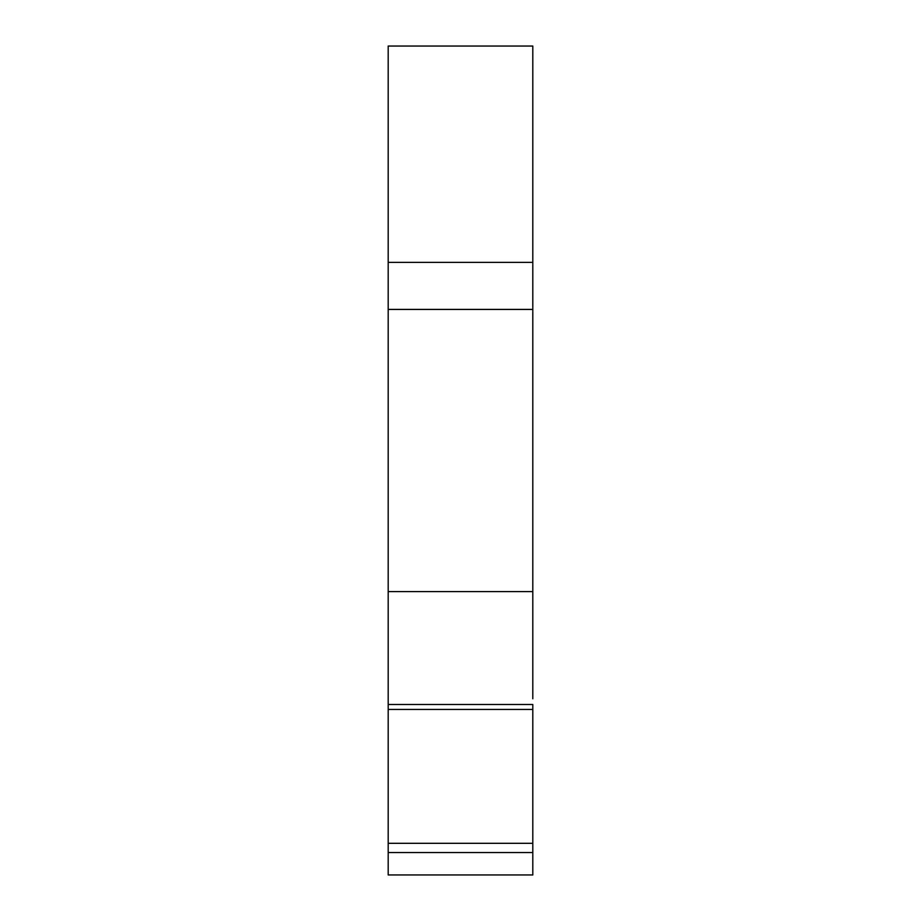<?xml version="1.0" encoding="UTF-8"?>
<svg xmlns="http://www.w3.org/2000/svg" width="921" height="921" viewBox="0 0 921 921"><rect width="100%" height="100%" fill="white"/><g stroke="black" fill="none" stroke-linecap="round" stroke-linejoin="round"><path stroke-width="1.38" d="M532.81 698.774L532.81 262.381L388.19 262.381L388.19 591.593L532.81 591.593M388.19 262.381L388.19 46.05L532.81 46.05L532.81 262.381M532.81 852.558L388.19 852.558L388.19 874.95L532.81 874.95L532.81 704.496L388.19 704.496L388.19 591.593M532.81 764.43L532.81 843.314L388.19 843.314L388.19 704.496M388.19 852.558L388.19 843.314M388.19 709.435L532.81 709.435M388.19 309.421L532.81 309.421"/></g></svg>
